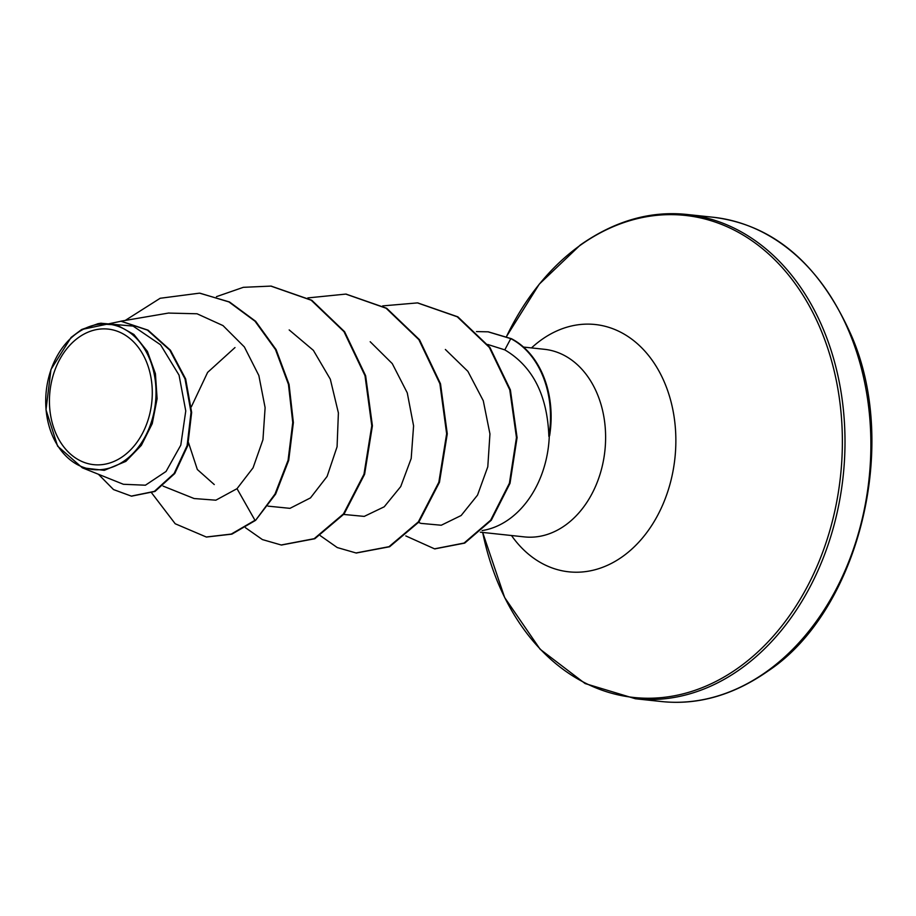 <?xml version="1.0" encoding="UTF-8"?>
<svg xmlns="http://www.w3.org/2000/svg" width="916" height="916" viewBox="0 0 916 916"><rect width="100%" height="100%" fill="white"/><g stroke="black" fill="none" stroke-linecap="round" stroke-linejoin="round"><path stroke-width="1.37" d="M123.271 456.157A68.173 51.216 96.1 0 1 54.571 430.176A68.173 51.216 96.1 0 1 78.455 337.58A68.173 51.216 96.1 0 1 147.155 363.572A68.173 51.216 96.1 0 1 123.271 456.157M124.885 460.45A73.097 54.914 96.1 0 1 51.216 432.581A73.097 54.914 96.1 0 1 76.841 333.287A73.097 54.914 96.1 0 1 150.51 361.156A73.097 54.914 96.1 0 1 124.885 460.45M81.627 329.531L97.657 323.84L116.721 324.882L133.908 334.466L147.384 351.389L155.422 373.671L157.105 398.712L152.239 423.65L141.339 445.359L125.858 461.378L104.298 470.332L82.348 467.813L57.605 446.138L45.995 409.807L50.964 369.491L71.082 337.443L81.627 329.531L120.981 321.241L147.442 330.115L169.804 350.141L185.021 378.88L191.032 412.349L187.127 445.6L174.132 473.469L154.357 491.388L131.309 496.106L113.515 489.568L98.413 474.259M482.114 530.57A94.325 70.864 -83.9 0 0 509.204 519.143A94.325 70.864 -83.9 0 0 549.302 435.684L548.867 436.405C547.379 395.208 532.688 366.354 504.796 349.866L487.747 344.473M214.275 484.564L197.341 469.507L188.524 442.703M191.352 406.796L207.611 372.4L234.988 347.553M418.578 522.429L420.948 523.38L441.26 525.234L461.16 515.502L477.534 495.109L487.793 466.794L489.945 433.921L483.282 400.739L467.893 371.358L445.359 349.465M343.718 514.448L364.225 516.395L384.228 506.8L400.727 486.579L411.192 458.492L413.585 425.848L407.265 392.861L392.277 363.618L370.19 341.725M268.01 506.136L289.971 508.346L310.478 497.892L327.104 476.423L337.077 446.756L338.393 412.91L330.321 379.213L313.375 350.347L289.181 329.932M163.071 486.087L194.112 498.533L215.855 500.193L237.015 488.675L253.068 467.824L262.949 439.714L265.113 407.677L258.839 375.491L244.366 346.935L223 325.592L197.054 313.776L169.002 313.089M82.348 467.813L123.385 484.278L145.415 485.205L166.048 471.465L180.796 445.13L185.765 410.952L179.044 375.125L160.552 344.782L133.106 326.096L101.126 323.256M200.043 293.223L228.897 301.914L255.026 321.23L275.487 349.546L288.448 384.376L292.754 422.505L288.082 460.29L275.018 494.022L255.587 520.345L275.636 494.09L288.712 460.359L293.372 422.574L289.067 384.445L276.117 349.614L255.656 321.298L229.527 301.982L199.734 293.2M131.629 496.14L154.987 491.445L174.761 473.538L187.746 445.668L191.65 412.418L185.65 378.938L170.433 350.21L148.071 330.172L121.29 321.276M199.425 293.166L160.163 298.272L125.24 320.44M151.735 493.014L175.208 523.757L206.283 537.005L231.267 534.074L254.969 520.288L237.015 488.675M549.302 435.684L549.611 435.718A89.653 67.349 -83.9 0 0 511.414 338.702L510.785 338.634L504.796 349.866M255.587 520.345L231.897 534.143L206.592 537.028M271.216 286.136L311.806 300.276L344.599 331.707L365.633 375.755L372.411 425.803L364.602 474.293L344.13 513.933L314.806 538.745L281.498 545.02M346.111 294.128L386.701 308.28L419.494 339.721L440.504 383.781L447.271 433.829L439.451 482.308L418.967 521.937L389.644 546.749L356.335 553.001M417.776 302.933L457.863 316.844L489.945 347.473L510.395 389.918L517.082 437.608L510.017 483.305L491.297 520.231L464.71 543.108L434.837 548.867M488.354 331.855L511.414 338.702M216.451 296.658L243.324 287.326L270.896 286.101L311.188 300.208L343.981 331.638L365.003 375.686L371.781 425.734L363.984 474.225L343.5 513.865L314.177 538.688L281.189 544.986L262.4 539.581L245.465 527.708M307.833 297.918L345.801 294.093L386.083 308.211L418.864 339.653L439.886 383.712L446.642 433.76L438.833 482.251L418.349 521.868L389.014 546.68L356.026 552.966L337.248 547.55L320.337 535.688M382.682 305.898L417.467 302.898L457.233 316.776L489.327 347.404L509.765 389.85L516.464 437.539L509.399 483.236L490.667 520.173L464.08 543.051L434.528 548.833L405.788 535.917M476.457 331.592L488.045 331.821L510.785 338.634A89.653 67.349 -83.9 0 1 548.867 436.405M767.184 671.176A243.519 182.937 96.1 0 1 661.329 701.519C697.912 705.389 733.521 695.198 768.158 670.959C857.628 611.762 900.107 447.248 851.559 335.92C819.797 264.197 773.608 224.638 712.969 217.229A243.519 182.937 96.1 0 1 868.689 407.334A243.519 182.937 96.1 0 1 767.184 671.176M635.464 698.771L585.118 683.554L540.142 649.261L504.659 597.541L482.675 532.448A242.385 182.101 96.1 0 0 739.155 667.249A242.385 182.101 96.1 0 0 824.114 338.027A242.385 182.101 96.1 0 0 579.828 245.614A242.385 182.101 96.1 0 0 506.548 336.435L539.226 284.189L580.263 245.041C614.899 220.802 650.509 210.611 687.092 214.481A243.519 182.937 96.1 0 1 842.812 404.574A243.519 182.937 96.1 0 1 741.307 668.417A243.519 182.937 96.1 0 1 635.464 698.771L661.329 701.519M531.486 347.92A124.358 93.432 96.1 0 1 541.161 340.008A124.358 93.432 96.1 0 1 666.493 387.422A124.358 93.432 96.1 0 1 622.903 556.333A124.358 93.432 96.1 0 1 511.494 535.516M523.505 347.061L544.447 349.305A94.325 70.864 96.1 0 1 604.766 422.94A94.325 70.864 96.1 0 1 565.447 525.143A94.325 70.864 96.1 0 1 524.444 536.902L480.373 532.196M120.694 321.218L168.991 312.974M101.115 323.176L97.646 323.772M131.938 496.174L131.309 496.106M121.599 321.31L120.981 321.241M687.092 214.481L712.969 217.229M206.283 537.005L206.901 537.062M270.896 286.101L271.525 286.17M281.189 544.986L281.807 545.054M345.801 294.093L346.42 294.162M356.026 552.966L356.645 553.035M417.467 302.898L418.085 302.967M434.528 548.833L435.157 548.902M488.045 331.821L488.675 331.89"/></g></svg>
